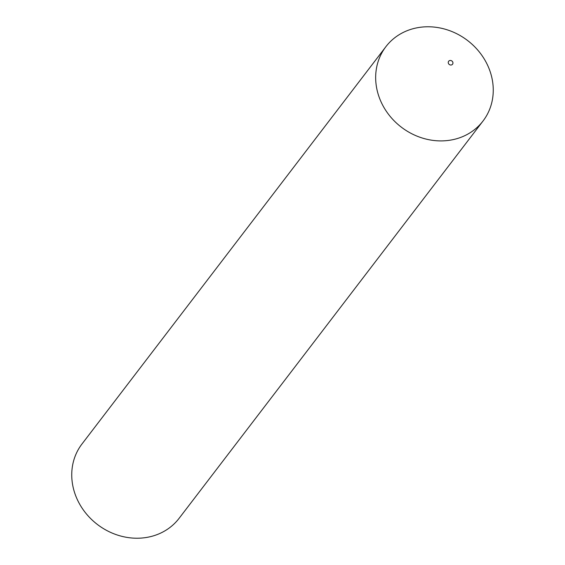 <?xml version="1.0" encoding="UTF-8"?>
<svg xmlns="http://www.w3.org/2000/svg" width="565" height="565" viewBox="0 0 565 565"><rect width="100%" height="100%" fill="white"/><g stroke="black" fill="none" stroke-linecap="round" stroke-linejoin="round"><path stroke-width="0.85" d="M452.798 62.171A2.444 2.182 -142.6 0 1 448.398 63.315A2.444 2.182 -142.6 0 1 452.798 62.171M489.424 69.573A61.154 54.537 -142.6 0 1 483.033 120.995A61.154 54.537 -142.6 0 1 427.55 139.428A61.154 54.537 -142.6 0 1 379.496 98.105A61.154 54.537 -142.6 0 1 385.888 46.683A61.154 54.537 -142.6 0 1 441.371 28.25A61.154 54.537 -142.6 0 1 489.424 69.573M483.033 120.995L179.112 518.317A61.154 54.537 -142.6 0 1 123.629 536.75A61.154 54.537 -142.6 0 1 75.576 495.427A61.154 54.537 -142.6 0 1 81.967 444.005L385.888 46.683"/></g></svg>
